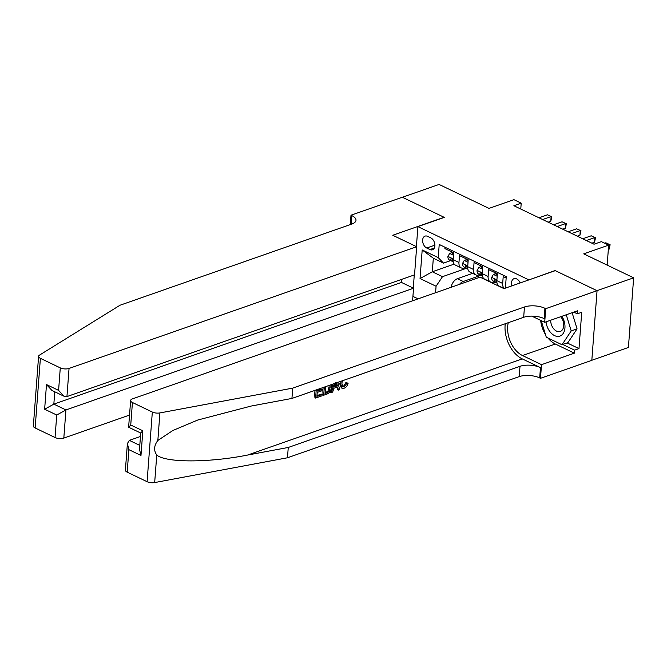 <?xml version="1.0" encoding="UTF-8"?>
<svg xmlns="http://www.w3.org/2000/svg" width="667" height="667" viewBox="0 0 667 667"><rect width="100%" height="100%" fill="white"/><g stroke="black" fill="none" stroke-linecap="round" stroke-linejoin="round"><path stroke-width="1" d="M520.16 282.958A6.628 4.386 -109.3 0 0 516.667 278.906A6.628 4.386 -109.3 0 0 514.024 278.664A6.628 4.386 -109.3 0 0 511.906 285.851M591.821 360.272L628.414 347.465L633.65 277.822L596.982 290.662L555.077 270.552L528.664 279.982M412.923 296.39L418.076 298.866M528.681 279.798L417.909 226.63L444.305 217.384L402.401 197.274L439.069 184.434L488.986 208.396L513.923 199.666L521.21 203.16L513.873 205.728L594.039 244.205L601.376 241.637L608.663 245.131L583.733 253.86L633.65 277.822M506.161 278.014L503.201 276.597L502.685 283.458L496.857 280.665A8.287 5.186 115.6 0 0 499.141 286.085L504.244 288.536M496.857 280.665L497.374 273.795L488.628 269.593L488.111 276.463L482.283 273.67A8.287 5.186 115.6 0 0 484.559 279.089L490.395 281.891A8.287 5.186 -64.4 0 1 488.111 276.463M482.283 273.67L482.8 266.8L474.054 262.598L473.537 269.468L467.709 266.675A8.287 5.186 115.6 0 0 469.985 272.094L475.813 274.896A8.287 5.186 -64.4 0 1 473.537 269.468M467.709 266.675L468.226 259.805L459.48 255.603L458.963 262.473A8.287 5.186 115.6 0 0 461.239 267.892A8.287 5.186 115.6 0 0 464.265 267.951L465.274 267.592M490.395 281.891A8.287 5.186 -64.4 0 0 493.413 281.941L494.43 281.582M475.813 274.896A8.287 5.186 -64.4 0 0 478.839 274.946L479.848 274.587M426.722 248.016L429.923 249.558A6.428 4.252 -109.3 0 0 432.483 249.792A6.428 4.252 -109.3 0 0 434.817 244.122A6.428 4.252 -109.3 0 0 430.799 237.886L427.597 236.351A6.428 4.252 -109.3 0 0 425.029 236.118A6.428 4.252 -109.3 0 0 422.703 241.787A6.428 4.252 -109.3 0 0 426.722 248.016L434.901 245.156M413.282 288.111L414.274 274.962M416.4 246.607L417.909 226.63M505.403 288.127L506.261 276.638L439.219 244.464L438.227 257.637L443.53 263.115L450.7 260.597M454.194 264.107L432.308 271.769L442.504 276.663L436.076 286.243L435.584 292.73M436.076 286.243L420.043 278.556L422.194 249.942L438.227 257.637M495.748 282.216L492.78 283.258M481.174 275.221L463.24 281.499A8.287 5.186 115.6 0 0 459.521 284.35M472.645 273.37L457.412 278.706A8.287 5.186 115.6 0 0 451.1 287.294M445.006 247.24L444.906 248.608L453.652 252.81L453.135 259.68A8.287 5.186 115.6 0 0 455.411 265.099L461.239 267.892M443.53 263.115L433.325 258.212L432.308 271.769L420.043 278.556M466.6 268.226L442.504 276.663M607.162 265.107L608.663 245.131M520.769 209.038L521.21 203.16M504.352 288.494A8.287 5.186 -64.4 0 1 502.685 283.458M433.325 258.212L422.194 249.942M453.46 255.261L449.658 253.435L447.924 256.495A5.494 3.435 115.6 0 0 449.441 259.997L452.209 261.322A5.494 3.435 115.6 0 0 452.501 261.439L453.201 261.656M453.577 253.727L451.567 252.768L449.658 253.435M548.157 222.178L550.775 221.261L551.125 216.558L542.638 219.535M547.482 214.807L551.834 216.775L547.482 214.807L538.994 217.784M453.185 261.547A5.494 3.435 -64.4 0 1 452.518 260.013C451.801 258.371 451.217 258.087 450.767 259.171A5.494 3.435 115.6 0 0 452.209 261.322M451.075 258.479L450.767 259.171L451.901 258.779M551.834 216.775L550.775 221.261M546.048 321.844A13.473 8.913 -109.3 0 0 549.933 331.691A13.473 8.913 -109.3 0 0 562.873 333.9A13.473 8.913 -109.3 0 0 561.881 316.3M550.692 320.218A9.221 6.103 -109.3 0 0 553.418 328.464A9.221 6.103 -109.3 0 0 560.255 331.466A9.221 6.103 -109.3 0 0 560.997 317.067A9.221 6.103 -109.3 0 0 560.705 316.708M572.128 312.715L577.072 328.873L567.884 342.688L562.014 344.747L546.281 337.194L541.212 320.644M566.258 314.766L571.21 330.924L562.014 344.747M577.072 328.873L571.21 330.924M416.658 246.732L69.051 368.442L66.942 396.582L414.541 274.862L416.658 246.732L392.755 235.259L444.089 217.284L402.326 197.24L350.992 215.216L350.292 224.596M129.531 415.074L63.815 438.086A6.22 2.568 -175.7 0 1 55.044 437.527L35.151 427.972A6.22 2.568 -175.7 0 1 33.35 425.971L38.586 356.328A6.22 2.568 4.3 0 1 39.486 355.127L120.002 305.236L351.734 224.087A14.507 5.995 4.3 0 0 355.995 220.285A14.507 5.995 4.3 0 0 351.801 215.599L350.992 215.216M55.044 437.527L56.737 415.032L44.639 409.23L46.49 384.567L58.588 390.378L60.28 367.884L40.387 358.337L35.151 427.972M412.59 300.784L413.54 288.227L401.442 282.424L401.667 279.373M413.54 288.227L65.933 409.947L63.815 438.086M38.586 356.328A6.22 2.568 4.3 0 0 40.387 358.337M60.28 367.884A6.22 2.568 4.3 0 0 69.051 368.442M401.442 282.424L53.835 404.135L65.933 409.947L56.737 415.032M44.639 409.23L53.835 404.135L54.769 391.787M46.49 384.567L51.909 390.412L64.007 396.223L66.942 396.582M58.588 390.378L64.007 396.223M317.459 389.495L317.334 391.112L321.961 389.495L321.861 390.795L317.234 392.421L316.942 396.323L322.136 394.505L321.269 394.097L317 395.589M321.961 389.495L320.81 388.944L317.409 390.128M315.016 390.353A26.997 17.859 -109.3 0 0 314.949 397.749L315.608 398.066L316.216 389.937M323.136 387.51A26.997 17.859 -109.3 0 0 323.07 394.906L323.728 395.223L324.337 387.085M346.932 383.217L348.141 383.15L345.806 382.675L343.405 386.501L344.247 386.902L346.932 383.217L345.806 382.675M339.461 383.158L341.329 387.886L342.079 388.252L340.629 383.725L339.461 383.158M505.252 323.745A26.997 17.859 -109.3 0 0 522.236 358.879L540.462 367.625L539.686 377.922L540.487 378.314L591.821 360.338L597.057 290.695L555.294 270.652L503.96 288.628L480.057 277.155L132.458 398.874A6.22 2.568 4.3 0 0 130.632 400.5A6.22 2.568 4.3 0 0 132.433 402.509L152.326 412.056A6.22 2.568 4.3 0 0 159.913 412.923L292.713 388.127L524.454 306.987A14.507 5.995 -175.7 0 1 544.922 308.287L545.723 308.671L597.057 290.695M292.713 388.127L291.938 398.432L251.226 406.036L197.791 420.01L172.878 430.49L157.846 440.462C153.96 445.623 153.593 450.475 156.753 455.027C165.708 462.815 208.579 462.831 247.532 455.069L288.252 447.465L519.993 366.316A14.507 5.995 -175.7 0 1 540.462 367.625M332.95 384.075L330.665 392.246L331.324 392.563L334.45 383.55M336.818 387.252L337.735 389.77L338.394 390.087L337.652 386.96L333.9 388.269L332.641 392.096L331.324 392.563M140.462 436.476L129.34 440.37L139.787 445.389M288.252 447.465L287.477 457.77L519.218 376.622A14.507 5.995 -175.7 0 1 539.686 377.922M544.922 308.287L544.147 318.593A14.507 5.995 -175.7 0 0 523.678 317.292L291.938 398.432M132.433 402.509L130.74 425.004L142.838 430.807L140.979 455.461L128.881 449.658L127.197 472.153L147.09 481.699L152.326 412.056M156.753 455.027L154.677 482.566L287.477 457.77M545.723 308.671L544.697 322.319L577.547 310.814L577.322 313.823L573.795 312.131M567.175 342.938L578.989 348.608L581.724 312.281L577.322 313.823M578.989 348.608L574.595 350.15L574.362 353.16L541.512 364.666L540.487 378.314M508.271 322.686A23.32 15.424 -109.3 0 0 522.494 355.536L541.512 364.666M544.697 322.319L531.766 316.108M154.677 482.566A6.22 2.568 -175.7 0 1 147.09 481.699M127.197 472.153A6.22 2.568 -175.7 0 1 125.396 470.143L127.397 443.547L129.34 440.37M574.362 353.16L555.344 344.03A23.32 15.424 70.7 0 1 547.941 337.994M545.439 334.467A23.32 15.424 70.7 0 1 540.645 320.368M562.773 344.48L574.595 350.15M130.74 425.004L128.739 427.289L140.72 433.033M142.838 430.807L140.729 432.908L139.495 449.358L140.979 455.461M128.881 449.658L127.397 443.547M342.388 380.774L341.871 383.283L342.838 386.877L344.247 386.902M348.174 378.739L346.623 379.29M340.629 383.725L341.112 381.216M348.141 383.15C347.474 385.718 346.181 387.385 344.264 388.169L342.079 388.252M337.81 382.374L339.711 389.62L338.394 390.087M335.618 383.141L334.375 386.843L337.377 385.784L336.668 382.775M337.377 385.784L336.226 385.234L334.734 385.759M335.651 382.591L336.226 385.234M331.291 384.659L331.374 386.985C331.115 390.595 329.615 392.971 326.88 394.114L323.728 395.223M325.579 386.652L325.062 393.48L326.88 392.846L329.023 391.321L330.14 387.394L330.015 385.101M326.88 392.846L325.121 392.746M329.023 391.321L328.056 390.854L326.013 392.429M330.14 387.394L328.973 386.835L328.056 390.854M322.136 394.505L322.036 395.814L315.608 398.066M468.042 262.256L464.24 260.43L462.498 263.49A5.494 3.435 115.6 0 0 464.015 266.992L466.783 268.317A5.494 3.435 115.6 0 0 467.075 268.434L467.775 268.651M468.151 260.722L466.141 259.763L464.24 260.43M562.731 229.173L565.349 228.264L565.699 223.553L557.212 226.53M562.056 221.803L566.408 223.77L562.056 221.803L553.568 224.779M467.759 268.543A5.494 3.435 -64.4 0 1 467.092 267.008C466.375 265.366 465.791 265.082 465.341 266.166A5.494 3.435 115.6 0 0 466.783 268.317M465.649 265.474L465.341 266.166L466.475 265.774M566.408 223.77L565.349 228.264M482.616 269.251L478.814 267.425L477.072 270.485A5.494 3.435 115.6 0 0 478.589 273.987L481.357 275.313A5.494 3.435 115.6 0 0 481.657 275.429L482.349 275.646M482.733 267.717L480.715 266.758L478.814 267.425M577.305 236.168L579.923 235.259L580.273 230.549L571.786 233.525M576.63 228.798L580.982 230.765L576.63 228.798L568.142 231.774M482.333 275.538A5.494 3.435 -64.4 0 1 481.666 274.004C480.949 272.361 480.365 272.078 479.915 273.162A5.494 3.435 115.6 0 0 481.357 275.313M480.223 272.469L479.915 273.162L481.049 272.77M580.982 230.765L579.923 235.259M497.19 276.246L493.388 274.42L491.646 277.48A5.494 3.435 115.6 0 0 493.163 280.982L495.931 282.308A5.494 3.435 115.6 0 0 496.231 282.424L496.923 282.641M497.307 274.712L495.298 273.753L493.388 274.42M591.879 243.163L594.497 242.254L594.847 237.544L586.36 240.52M591.204 235.793L595.556 237.76L591.204 235.793L582.716 238.769M496.907 282.533A5.494 3.435 -64.4 0 1 496.24 280.999C495.531 279.356 494.947 279.073 494.489 280.165A5.494 3.435 115.6 0 0 495.931 282.308M494.797 279.465L494.489 280.165L495.623 279.765M595.556 237.76L594.497 242.254M608.337 249.508L609.071 249.25L609.43 244.539L608.271 244.947M605.786 242.788L610.13 244.764L605.786 242.788L604.627 243.197M610.13 244.764L609.071 249.25M463.24 281.499L457.412 278.706M458.963 262.473L453.135 259.68M434.342 248.007L429.923 249.558M453.185 258.929L447.966 256.42M351.142 224.295L351.801 215.599M247.532 455.069L522.236 358.879M519.993 366.316L519.218 376.622M523.678 317.292L524.454 306.987M159.913 412.923L157.846 440.462M555.344 344.03L522.494 355.536M336.743 383.116L336.293 382.9M467.767 265.925L462.539 263.415M482.341 272.92L477.113 270.41M496.915 279.915L491.687 277.405M130.632 400.5L128.631 427.097"/></g></svg>
